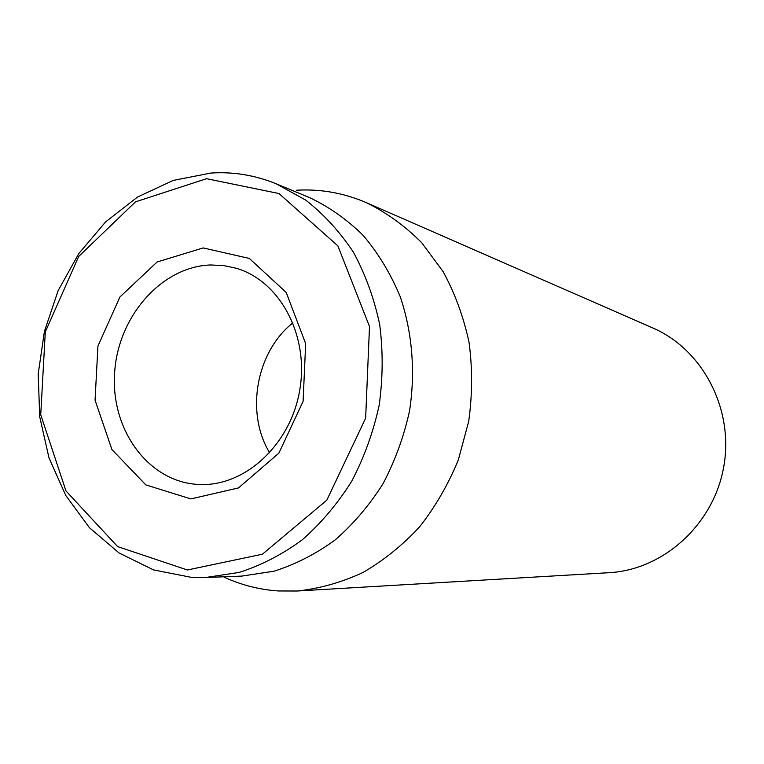 <?xml version="1.0" encoding="UTF-8"?>
<svg xmlns="http://www.w3.org/2000/svg" width="764" height="764" viewBox="0 0 764 764"><rect width="100%" height="100%" fill="white"/><g stroke="black" fill="none" stroke-linecap="round" stroke-linejoin="round"><path stroke-width="1.15" d="M297.139 591.011L609.013 572.694C663.247 569.868 713.557 524.706 723.718 466.909C734.204 409.179 702.651 349.387 652.752 327.947L366.529 202.727C386.689 212.707 405.082 226.048 421.728 242.742L443.177 271.707C455.019 293.529 463.662 317.146 469.086 342.568C472.524 368.601 472.391 394.854 468.704 421.336L458.381 459.727C448.353 484.261 435.442 506.618 419.646 526.797C402.475 545.343 383.518 560.614 362.776 572.599C341.374 582.493 319.495 588.633 297.139 591.011L278.421 590.964C259.368 589.684 241.271 585.071 224.119 577.135M199.901 484.519L197.647 484.414C148.063 481.53 110.723 429.502 114.59 373.204C117.799 316.898 161.194 266.665 210.568 264.965L223.556 265.547L236.277 268.269C279.796 280.913 309.181 335.243 299.803 389.755C290.864 444.333 245.254 486.439 199.901 484.519M203.167 247.928L157.136 261.976L119.881 297.024L97.935 346.082L95.061 400.174L111.907 449.528L145.819 484.892L190.876 498.921L238.521 487.909L278.889 453.119L303.098 401.339L305.667 343.609L286.194 292.431L249.312 258.433L203.167 247.928M292.946 322.809C256.093 351.898 245.206 412.827 269.702 452.88M187.4 569.982L117.618 546.585L65.971 490.937L40.731 414.766L45.305 331.91L78.635 256.532L135.476 201.849L206.547 178.7L278.975 193.531L337.86 245.855L369.499 326.467L365.641 418.185L326.811 500.172L262.405 554.215L187.4 569.982M191.239 577.326L205.802 577.489L239.122 572.417C261.202 565.36 282.202 554.54 302.105 539.928C321.014 523.33 337.535 503.782 351.679 481.291C364.142 457.474 373.3 432.147 379.154 405.331C382.955 378.142 383.136 351.211 379.689 324.547C374.207 298.552 365.478 274.496 353.503 252.368C339.884 231.778 323.936 214.34 305.667 200.072L276.176 183.78C255.042 175.176 233.306 171.594 210.95 173.046L173.132 180.438L137.501 197.055L105.623 221.875L78.816 253.552L58.159 290.587L44.436 331.328L38.2 373.997L39.718 416.791L48.991 457.884L65.752 495.435L89.417 527.676L119.079 552.983L153.535 569.915L191.239 577.326M205.802 577.489L241.605 576.113L273.98 571.224C295.42 564.434 315.79 554.024 335.081 539.995C353.388 524.047 369.375 505.271 383.05 483.679C395.093 460.816 403.927 436.511 409.561 410.765C415.559 371.705 412.283 332.292 400.231 296.68C390.71 273.818 378.419 253.457 363.377 235.598C347.037 219.497 329.007 206.786 309.277 197.475L276.176 183.78M296.547 190.217C320.603 188.832 343.934 193.005 366.529 202.727M299.106 393.527L299.975 388.675"/></g></svg>
